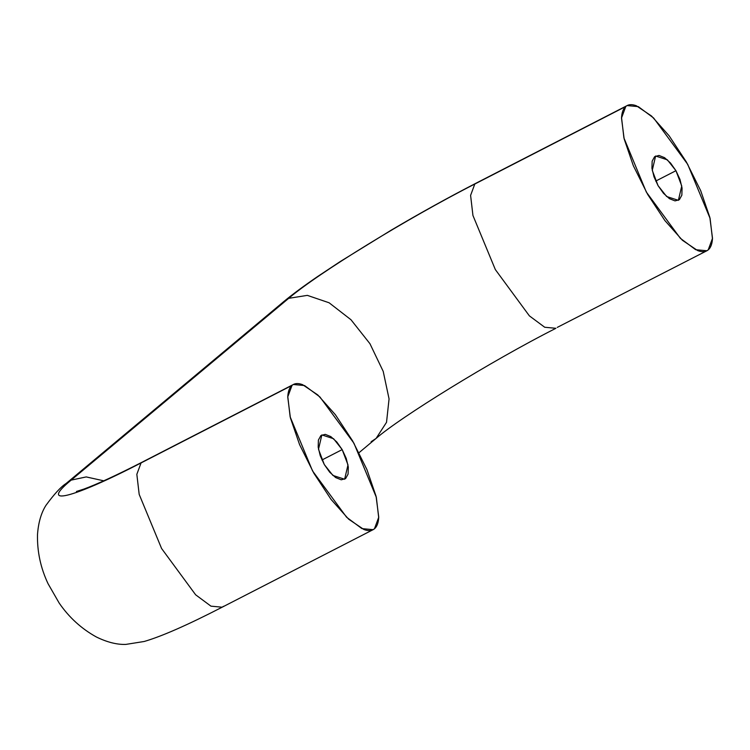 <?xml version="1.0" encoding="UTF-8"?>
<svg xmlns="http://www.w3.org/2000/svg" width="750" height="750" viewBox="0 0 750 750"><rect width="100%" height="100%" fill="white"/><g stroke="black" fill="none" stroke-linecap="round" stroke-linejoin="round"><path stroke-width="1.12" d="M324.3 464.55L318.497 449.259L321.863 434.916L333.591 438.731L342.178 449.606L321.956 459.994L342.178 449.606L346.228 458.409L348.309 467.006L348.084 474.094L345.609 478.584L341.241 479.812L335.663 477.572L329.709 472.209L324.3 464.55L320.25 455.756L318.178 447.159L318.394 440.072L320.878 435.572L325.238 434.353L330.816 436.594L336.769 441.947L342.178 449.606L347.991 464.906L344.625 479.241L332.887 475.425L324.3 464.55M658.059 185.644L652.256 170.344L655.622 156.009L667.359 159.825L675.947 170.7L655.725 181.088L675.947 170.7L670.528 163.041L664.575 157.678L658.997 155.447L654.637 156.666L652.153 161.166L651.938 168.244L654.009 176.841L658.059 185.644L663.478 193.303L669.422 198.666L675.009 200.897L679.369 199.678L681.853 195.178L682.069 188.1L679.997 179.503L675.947 170.7L681.75 186L678.384 200.334L666.647 196.519L658.059 185.644M359.025 452.691L376.097 438.422L386.531 422.306L389.062 398.906L383.212 371.391L369.947 343.706L350.981 319.744L329.1 302.775L307.331 295.369L288.694 298.331C318.019 273.272 407.184 218.503 474.806 184.031L627.122 105.591L638.316 106.631L653.644 118.012L687.694 164.306L710.091 218.419L712.434 238.491L708.225 249.862C705.656 252.009 702.141 252.253 697.678 250.594L682.453 240.309L664.884 220.556L647.634 194.362L633.328 165.694L624.159 138.928L621.506 118.134C621.788 112.519 623.212 108.628 625.781 106.481C628.35 104.334 631.866 104.091 636.328 105.75L651.553 116.034L669.122 135.787L686.372 161.981L700.678 190.65L709.847 217.416L712.5 238.209C712.219 243.825 710.794 247.716 708.225 249.862L706.884 250.753L695.691 249.713L680.363 238.331L646.312 192.037L623.916 137.925L621.572 117.853L625.781 106.481L474.806 184.031L470.597 195.394L472.941 215.475L495.338 269.578L529.387 315.872L544.716 327.253L555.909 328.294L544.716 327.253L529.387 315.872L495.338 269.578L472.941 215.475L470.597 195.394L474.806 184.031C407.184 218.503 318.019 273.272 288.694 298.331L307.331 295.369L329.1 302.775L350.981 319.744L369.947 343.706L383.212 371.391L389.062 398.906L386.531 422.306L376.097 438.422L371.137 441.713M557.25 327.403L706.884 250.753M71.156 480.122L86.212 476.925L103.753 480.816L86.212 476.925L71.156 480.122C38.372 506.962 71.831 498.741 141.047 462.938L293.363 384.506L304.547 385.547L319.884 396.919L353.934 443.222L376.331 497.325L378.675 517.397L374.466 528.769C377.034 526.622 378.459 522.741 378.741 517.116L376.088 496.322L366.909 469.556L352.613 440.897L335.363 414.694L317.784 394.941L302.569 384.656C298.106 382.997 294.591 383.25 292.022 385.387C289.453 387.544 288.028 391.425 287.747 397.041L290.391 417.834L299.569 444.6L313.875 473.269L331.116 499.472L348.694 519.216L363.909 529.509C368.372 531.159 371.897 530.916 374.466 528.769L373.125 529.659L361.931 528.619L346.594 517.238L312.553 470.944L290.147 416.841L287.803 396.759L292.022 385.387L141.047 462.938L136.838 474.309L139.181 494.381L161.578 548.484L195.628 594.788L210.956 606.159L222.15 607.2L210.956 606.159L195.628 594.788L161.578 548.484L139.181 494.381L136.838 474.309L141.047 462.938C71.831 498.741 38.372 506.962 71.156 480.122L66.131 483.469L71.156 480.122L288.694 298.331L71.156 480.122M223.491 606.309L222.15 607.2C187.678 624.956 161.691 636.384 144.188 641.484L125.831 644.409C116.972 644.719 107.147 642.253 96.366 636.984C81.441 628.725 69.047 617.419 59.175 603.066L48.056 583.706C40.631 567.966 37.116 551.569 37.5 534.516C38.372 522.638 41.166 512.953 45.9 505.434C54.197 494.081 60.938 486.759 66.131 483.469L283.744 301.613L288.694 298.331L283.744 301.613C292.538 294.319 303.816 285.966 317.578 276.562L340.097 261.637L391.35 230.081C420.619 212.812 448.884 197.175 476.147 183.141L627.122 105.591M376.097 438.422C399.881 417.6 490.275 361.519 555.909 328.294M293.363 384.506L142.387 462.047C116.513 475.256 97.003 484.275 83.85 489.094L76.425 491.484M373.125 529.659L222.15 607.2"/></g></svg>

